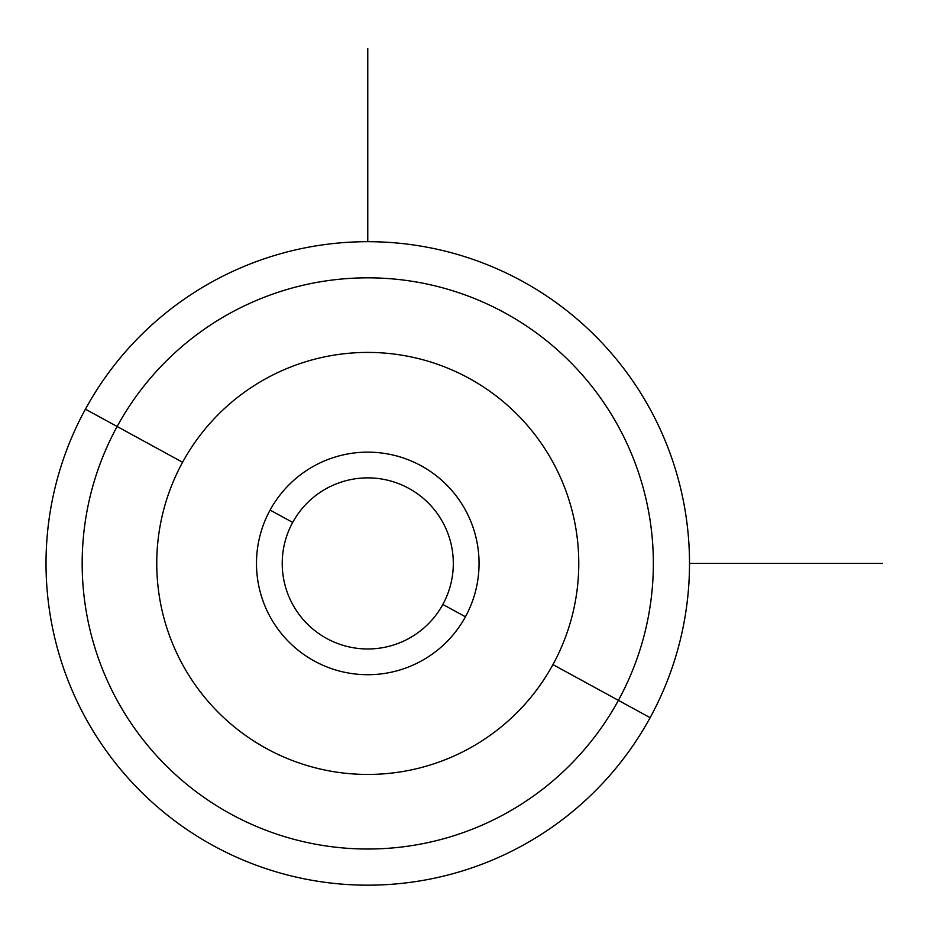 <?xml version="1.0" encoding="UTF-8"?>
<svg xmlns="http://www.w3.org/2000/svg" width="929" height="929" viewBox="0 0 929 929"><rect width="100%" height="100%" fill="white"/><g stroke="black" fill="none" stroke-linecap="round" stroke-linejoin="round"><path stroke-width="1.39" d="M442.843 604.442A85.549 85.549 0 0 1 326.753 638.502A85.549 85.549 0 0 1 292.693 522.412L270.107 510.079A111.283 111.283 0 0 1 421.116 465.766A111.283 111.283 0 0 1 465.429 616.786L442.843 604.442A85.549 85.549 0 0 0 408.783 488.352A85.549 85.549 0 0 0 292.693 522.412A85.549 85.549 0 0 0 326.753 638.502A85.549 85.549 0 0 0 442.843 604.442L465.429 616.786A111.283 111.283 0 0 1 314.42 661.088A111.283 111.283 0 0 1 270.107 510.079L292.693 522.412A85.549 85.549 0 0 1 408.783 488.352A85.549 85.549 0 0 1 442.843 604.442M650.126 717.676A321.736 321.736 0 0 0 522.017 281.081A321.736 321.736 0 0 0 85.41 409.178A321.736 321.736 0 0 0 213.519 845.785A321.736 321.736 0 0 0 650.126 717.676L618.4 700.35A285.598 285.598 0 0 0 504.691 312.794A285.598 285.598 0 0 0 117.135 426.504L85.41 409.178A321.736 321.736 0 0 1 522.017 281.081A321.736 321.736 0 0 1 650.126 717.676A321.736 321.736 0 0 1 213.519 845.785A321.736 321.736 0 0 1 85.41 409.178L117.135 426.504A285.598 285.598 0 0 0 230.845 814.059A285.598 285.598 0 0 0 618.4 700.35L650.126 717.676M552.941 664.595A211.011 211.011 0 0 1 266.6 748.611A211.011 211.011 0 0 1 182.583 462.27A211.011 211.011 0 0 1 468.936 378.254A211.011 211.011 0 0 1 552.941 664.595L618.4 700.35A285.598 285.598 0 0 1 230.845 814.059A285.598 285.598 0 0 1 117.135 426.504L182.583 462.27A211.011 211.011 0 0 0 266.6 748.611A211.011 211.011 0 0 0 552.941 664.595A211.011 211.011 0 0 0 468.936 378.254A211.011 211.011 0 0 0 182.583 462.27L117.135 426.504A285.598 285.598 0 0 1 504.691 312.794A285.598 285.598 0 0 1 618.4 700.35L552.941 664.595M270.107 510.079A111.283 111.283 0 0 0 314.42 661.088A111.283 111.283 0 0 0 465.429 616.786A111.283 111.283 0 0 0 421.116 465.766A111.283 111.283 0 0 0 270.107 510.079M689.504 563.427L882.55 563.427M367.768 241.691L367.768 48.645"/></g></svg>
